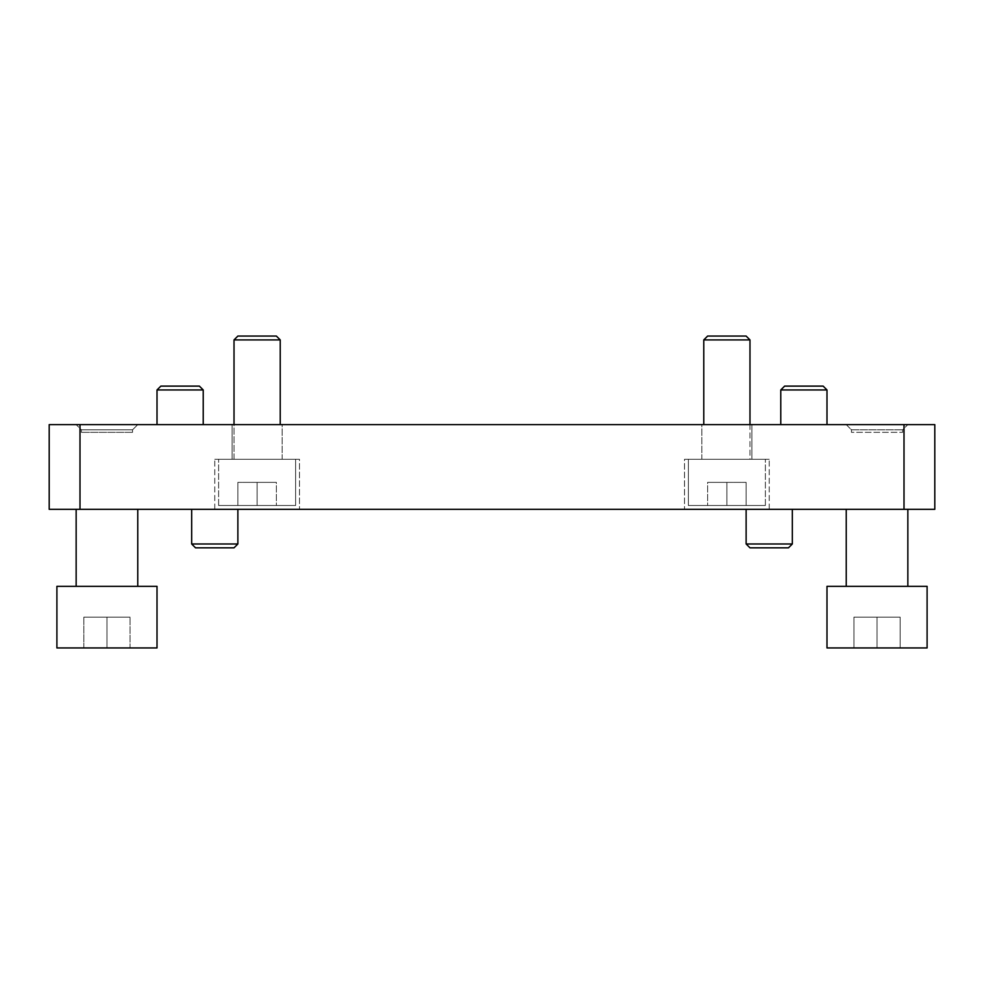 <?xml version="1.0" encoding="UTF-8"?>
<svg xmlns="http://www.w3.org/2000/svg" width="984" height="984" viewBox="0 0 984 984"><rect width="100%" height="100%" fill="white"/><g stroke="black" fill="none" stroke-linecap="round" stroke-linejoin="round"><path stroke-width="0.74" stroke-dasharray="4.92 3.69" d="M851.455 429.823L902.635 429.823L851.455 429.823L902.635 429.823L851.455 429.823L846.24 424.621L907.851 424.621L846.24 424.621L907.851 424.621L846.24 424.621L851.455 429.823L851.455 432.32L902.635 432.32L851.455 432.32L902.635 432.32L851.455 432.32L851.455 429.823M79.999 424.621L49.2 424.621L49.2 509.331L79.999 509.331L79.999 424.621L934.8 424.621L934.8 509.331L79.999 509.331M877.039 617.14L900.151 617.14L853.94 617.14L900.151 617.14L877.039 617.14L877.039 647.939L900.151 647.939L900.151 617.14L900.151 647.939L900.151 617.14L900.151 647.939L877.039 647.939L877.039 617.14L877.039 647.939L853.94 647.939L853.94 617.14L853.94 647.939L900.151 647.939L877.039 647.939L877.039 617.14M846.24 509.331L907.851 509.331L846.24 509.331L907.851 509.331L846.24 509.331L846.24 586.341L907.851 586.341L846.24 586.341M927.1 647.939L826.99 647.939L927.1 647.939L927.1 586.341L826.99 586.341L927.1 586.341L826.99 586.341L826.99 647.939L927.1 647.939M749.98 424.621L749.98 459.27L703.769 459.27L749.98 459.27L703.769 459.27L749.98 459.27L749.98 339.911L703.769 339.911L749.98 339.911L703.769 339.911L703.769 424.621M703.769 339.911L707.619 336.061L746.13 336.061L707.619 336.061L746.13 336.061L749.98 339.911M701.85 459.27L751.899 459.27L701.85 459.27L751.899 459.27L701.85 459.27L701.85 424.621L751.899 424.621L701.85 424.621L751.899 424.621L701.85 424.621L701.85 459.27M137.76 586.341L76.149 586.341L137.76 586.341L76.149 586.341L137.76 586.341L137.76 509.331L76.149 509.331L137.76 509.331M56.9 647.939L157.01 647.939L56.9 647.939L157.01 647.939L157.01 586.341L56.9 586.341L157.01 586.341L56.9 586.341L56.9 647.939M83.849 647.939L83.849 617.14L130.06 617.14L83.849 617.14L106.961 617.14L83.849 617.14L83.849 647.939L83.849 617.14L83.849 647.939L106.961 647.939L106.961 617.14L130.06 617.14L106.961 617.14L106.961 647.939L130.06 647.939L130.06 617.14L130.06 647.939L83.849 647.939L106.961 647.939L106.961 617.14L106.961 647.939L130.06 647.939L130.06 617.14L130.06 647.939L83.849 647.939M132.545 432.32L81.365 432.32L132.545 432.32L81.365 432.32L132.545 432.32L132.545 429.823L81.365 429.823L132.545 429.823L81.365 429.823L132.545 429.823L137.76 424.621L76.149 424.621L137.76 424.621L76.149 424.621L137.76 424.621L132.545 429.823L132.545 432.32M234.02 339.911L237.87 336.061L276.381 336.061L237.87 336.061L276.381 336.061L280.231 339.911L234.02 339.911L280.231 339.911L234.02 339.911L234.02 459.27L280.231 459.27L234.02 459.27L280.231 459.27L234.02 459.27L234.02 424.621M282.15 459.27L232.101 459.27L282.15 459.27L232.101 459.27L282.15 459.27L282.15 424.621L232.101 424.621L282.15 424.621L232.101 424.621L282.15 424.621L282.15 459.27M280.231 424.621L280.231 339.911M157.01 424.621L203.221 424.621L157.01 424.621M826.99 424.621L780.779 424.621L826.99 424.621M299.48 509.331L214.77 509.331L299.48 509.331L214.77 509.331L299.48 509.331L299.48 459.27L214.77 459.27L299.48 459.27L214.77 459.27L299.48 459.27L299.48 509.331M684.52 509.331L769.23 509.331L684.52 509.331L769.23 509.331L684.52 509.331L684.52 459.27L769.23 459.27L684.52 459.27L769.23 459.27L684.52 459.27L684.52 509.331M237.87 509.331L191.671 509.331L237.87 509.331M746.13 509.331L792.329 509.331L746.13 509.331M904.001 424.621L904.001 509.331M688.37 459.27L765.38 459.27L688.37 459.27L765.38 459.27L688.37 459.27L688.37 505.481L765.38 505.481L688.37 505.481L765.38 505.481L688.37 505.481L688.37 459.27M295.63 459.27L218.62 459.27L295.63 459.27L218.62 459.27L295.63 459.27L295.63 505.481L218.62 505.481L295.63 505.481L218.62 505.481L295.63 505.481L295.63 459.27M276.381 482.369L237.87 482.369L276.381 482.369L257.119 482.369L276.381 482.369L276.381 505.481L257.119 505.481L257.119 482.369L237.87 482.369L257.119 482.369L257.119 505.481L237.87 505.481L237.87 482.369L237.87 505.481L276.381 505.481L276.381 482.369M237.87 543.98L191.671 543.98M234.02 547.83L195.521 547.83M276.381 505.481L257.119 505.481L257.119 482.369L257.119 505.481L237.87 505.481L237.87 482.369L237.87 505.481L276.381 505.481M707.619 482.369L746.13 482.369L707.619 482.369L726.881 482.369L707.619 482.369L707.619 505.481L726.881 505.481L726.881 482.369L746.13 482.369L726.881 482.369L726.881 505.481L746.13 505.481L746.13 482.369L746.13 505.481L707.619 505.481L707.619 482.369M746.13 543.98L792.329 543.98M749.98 547.83L788.479 547.83M707.619 505.481L726.881 505.481L726.881 482.369L726.881 505.481L746.13 505.481L746.13 482.369L746.13 505.481L707.619 505.481M877.039 647.939L853.94 647.939L853.94 617.14L853.94 647.939L877.039 647.939M826.99 389.959L780.779 389.959M823.141 386.109L784.629 386.109M157.01 389.959L203.221 389.959M160.859 386.109L199.371 386.109M902.635 432.32L902.635 429.823L907.851 424.621L902.635 429.823L902.635 432.32M907.851 509.331L907.851 586.341M76.149 509.331L76.149 586.341M81.365 432.32L81.365 429.823L76.149 424.621L81.365 429.823L81.365 432.32M769.23 509.331L769.23 459.27L769.23 509.331M232.101 459.27L232.101 424.621L232.101 459.27M751.899 459.27L751.899 424.621L751.899 459.27M214.77 509.331L214.77 459.27L214.77 509.331M218.62 505.481L218.62 459.27L218.62 505.481M765.38 505.481L765.38 459.27L765.38 505.481"/><path stroke-width="1.48" d="M79.999 424.621L79.999 509.331L49.2 509.331L49.2 424.621L934.8 424.621L934.8 509.331L904.001 509.331L904.001 424.621M703.769 339.911L749.98 339.911L746.13 336.061L707.619 336.061L703.769 339.911L703.769 424.621M846.24 509.331L846.24 586.341M826.99 647.939L927.1 647.939L927.1 586.341L826.99 586.341L826.99 647.939M907.851 509.331L907.851 586.341M137.76 509.331L137.76 586.341M157.01 647.939L56.9 647.939L56.9 586.341L157.01 586.341L157.01 647.939M280.231 339.911L234.02 339.911L237.87 336.061L276.381 336.061L280.231 339.911L280.231 424.621M79.999 509.331L904.001 509.331M237.87 509.331L237.87 543.98L191.671 543.98L195.521 547.83L234.02 547.83L237.87 543.98M792.329 509.331L792.329 543.98L746.13 543.98L746.13 509.331M792.329 543.98L788.479 547.83L749.98 547.83L746.13 543.98M780.779 424.621L780.779 389.959L826.99 389.959L826.99 424.621M780.779 389.959L784.629 386.109L823.141 386.109L826.99 389.959M157.01 424.621L157.01 389.959L203.221 389.959L199.371 386.109L160.859 386.109L157.01 389.959M749.98 339.911L749.98 424.621M76.149 509.331L76.149 586.341M234.02 339.911L234.02 424.621M191.671 509.331L191.671 543.98M203.221 424.621L203.221 389.959"/></g></svg>
